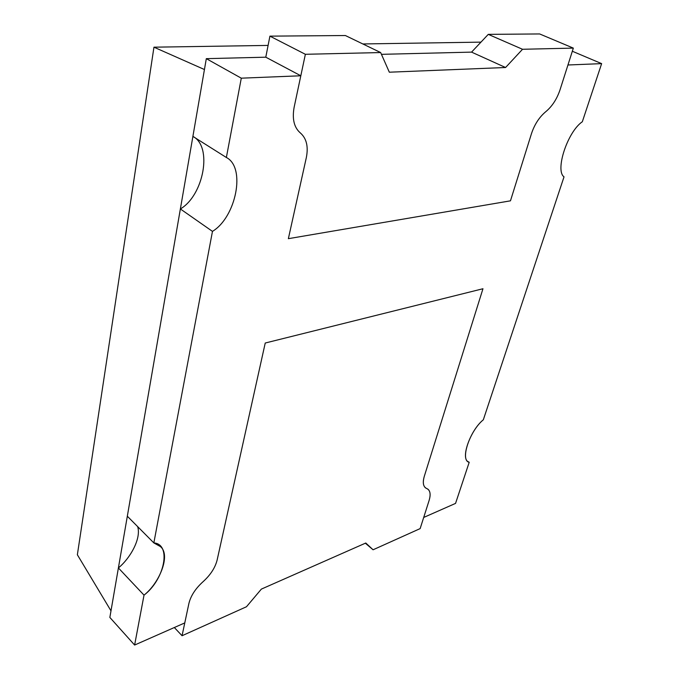 <?xml version="1.0" encoding="UTF-8"?>
<svg xmlns="http://www.w3.org/2000/svg" width="679" height="679" viewBox="0 0 679 679"><rect width="100%" height="100%" fill="white"/><g stroke="black" fill="none" stroke-linecap="round" stroke-linejoin="round"><path stroke-width="1.02" d="M560.005 89.891L567.95 64.989L560.005 89.891C556.856 99.151 552.103 106.416 545.755 111.704C539.355 117.051 534.611 124.308 531.53 133.466L510.464 200.831L288.363 238.677L306.339 157.562C308.504 146.562 306.509 138.355 300.356 132.948C294.1 127.55 292.029 119.003 294.126 107.307L300.814 75.776L294.126 107.307C292.029 119.003 294.1 127.55 300.356 132.948C306.509 138.355 308.504 146.562 306.339 157.562L288.363 238.677L510.464 200.831L531.53 133.466C534.611 124.308 539.355 117.051 545.755 111.704C552.103 106.416 556.856 99.151 560.005 89.891C556.856 99.151 552.103 106.416 545.755 111.704C539.355 117.051 534.611 124.308 531.53 133.466L510.464 200.831L288.363 238.677L306.339 157.562C308.504 146.562 306.509 138.355 300.356 132.948C294.1 127.55 292.029 119.003 294.126 107.307L305.372 54.295L380.656 52.555L345.382 35.529L269.919 36.14L305.372 54.295L269.919 36.14L265.786 57.189L300.814 75.776L241.291 78.178L226.37 157.494C246.129 167.441 236.02 217.255 212.468 231.378L153.844 542.911C171.787 544.117 164.581 579.637 144.016 595.144L134.62 645.05L184.773 622.915L188.923 603.351L184.773 622.915L134.62 645.05L144.016 595.144C159.506 582.989 171.083 554.879 160.363 546.553L153.844 542.911L212.468 231.378C236.02 217.255 246.129 167.441 226.37 157.494L241.291 78.178L300.814 75.776L265.786 57.189L206.314 58.657L241.291 78.178L206.314 58.657L192.895 136.403L226.37 157.494L192.895 136.403C212.833 146.511 203.666 195.45 180.368 208.954L212.468 231.378L180.368 208.954L127.321 516.21L153.844 542.911L127.321 516.21L180.368 208.954C203.666 195.45 212.833 146.511 192.895 136.403L206.314 58.657L265.786 57.189L269.919 36.14L345.382 35.529L380.656 52.555L305.372 54.295L294.126 107.307C292.029 119.003 294.1 127.55 300.356 132.948C306.509 138.355 308.504 146.562 306.339 157.562L288.363 238.677L510.464 200.831L531.53 133.466C534.611 124.308 539.355 117.051 545.755 111.704C552.103 106.416 556.856 99.151 560.005 89.891L573.331 48.107L539.652 33.95L488.277 34.366L522.533 49.278L573.331 48.107L560.005 89.891M423.704 517.449L429.103 500.491L423.704 517.449L455.55 503.394L469.206 462.28C459.861 460.685 469.537 430.885 483.329 419.783L564.028 176.846C554.862 170.607 567.466 131.802 582.327 121.745L601.636 63.631L567.95 64.989L601.636 63.631L582.327 121.745C567.466 131.802 554.862 170.607 564.028 176.846L483.329 419.783C470.216 430.359 460.048 459.14 468.595 461.89L469.206 462.28L455.55 503.394L423.704 517.449M188.923 603.351C190.816 595.746 195.51 588.54 203.004 581.75C210.448 575.02 215.15 567.805 217.119 560.099L265.234 343.022L482.964 288.736L424.316 476.259C422.448 482.862 423.255 486.962 426.743 488.541C430.189 490.145 430.978 494.134 429.103 500.491C430.749 495.135 430.384 491.375 427.991 489.228L425.487 487.853C423.051 485.689 422.661 481.827 424.316 476.259L482.964 288.736L265.234 343.022L217.119 560.099C215.15 567.805 210.448 575.02 203.004 581.75C195.51 588.54 190.816 595.746 188.923 603.351L182.057 635.731L174.325 627.523L182.057 635.731L246.477 606.746L182.057 635.731L188.923 603.351C190.816 595.746 195.51 588.54 203.004 581.75C195.51 588.54 190.816 595.746 188.923 603.351M137.659 526.615C141.47 538.489 130.113 558.452 118.392 567.941L144.016 595.144L118.392 567.941L109.854 617.432L134.62 645.05L109.854 617.432L118.392 567.941C130.113 558.452 141.47 538.489 137.659 526.615M572.329 51.239L601.636 63.631L572.329 51.239M77.364 554.76L153.955 47.182L268.103 45.417L153.955 47.182L77.364 554.76L110.991 610.845L77.364 554.76M362.849 43.957L480.961 42.132L362.849 43.957M110.991 610.845L204.438 69.53L153.955 47.182L204.438 69.53L110.991 610.845M539.652 33.95L573.331 48.107L522.533 49.278L505.575 67.51L389.33 72.203L380.656 52.555L389.33 72.203L505.575 67.51L522.533 49.278L488.277 34.366L471.566 52.122L505.575 67.51L471.566 52.122L381.445 54.337L471.566 52.122L488.277 34.366L539.652 33.95M373.077 549.778L365.353 543.208L373.077 549.778L420.148 528.601L373.077 549.778L365.794 543.013L373.077 549.778M420.148 528.601L429.103 500.491C430.978 494.134 430.189 490.145 426.743 488.541C423.255 486.962 422.448 482.862 424.316 476.259L482.964 288.736L265.234 343.022L217.119 560.099C215.15 567.805 210.448 575.02 203.004 581.75C210.448 575.02 215.15 567.805 217.119 560.099L265.234 343.022L482.964 288.736L424.316 476.259C422.661 481.827 423.051 485.689 425.487 487.853L427.991 489.228C430.384 491.375 430.749 495.135 429.103 500.491L420.148 528.601M246.477 606.746L261.373 589.1L365.794 543.013L261.373 589.1L246.477 606.746"/></g></svg>

